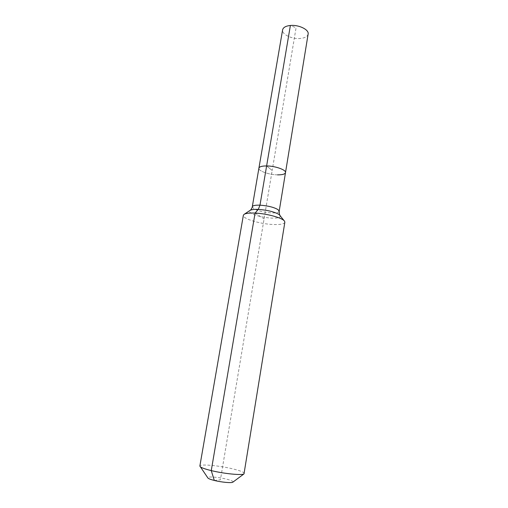 <?xml version="1.0" encoding="UTF-8"?>
<svg xmlns="http://www.w3.org/2000/svg" width="508" height="508" viewBox="0 0 508 508"><rect width="100%" height="100%" fill="white"/><g stroke="black" fill="none" stroke-linecap="round" stroke-linejoin="round"><path stroke-width="0.38" stroke-dasharray="2.54 1.91" d="M308.127 34.093C307.486 36.576 304.832 38.036 300.152 38.487C291.859 39.281 281.553 34.277 282.613 29.826M277.578 174.86C269.081 174.803 258.127 170.929 258.909 168.173C258.127 170.929 269.081 174.803 277.578 174.86C282.359 174.898 285.001 174.149 285.496 172.625M232.95 482.098C233.388 481.317 231.191 480.32 226.365 479.101C218.148 477.031 206.692 476.256 207.835 477.895M244.342 473.481C244.107 472.211 240.125 470.649 232.397 468.782C218.815 465.512 199.809 463.836 199.866 466.033M284.848 222.263C284.143 224.085 280.067 224.828 272.612 224.485C259.505 223.888 242.36 218.618 243.357 215.322M214.306 480.454L220.434 479.762L272.186 170.472L266.617 165.938L272.186 170.472L296.062 27.807L290.386 25.476M255.086 213.081L264.077 218.935M279.178 211.277C278.727 212.528 276.098 213.062 271.278 212.884C263.703 212.325 257.816 210.877 253.625 208.547L252.292 206.775M280.035 215.316L280.213 215.551C280.994 217.488 278.035 218.338 271.329 218.103C262.636 217.437 255.867 215.792 251.022 213.163C249.415 212.109 249.047 211.214 249.923 210.483L250.171 210.318M284.321 220.936L284.582 221.272M244.291 214.236L243.935 214.465"/><path stroke-width="0.76" d="M250.171 210.318C250.749 210.426 252.844 206.375 252.292 206.775L282.613 29.826C283.204 27.426 285.794 25.971 290.386 25.476C298.812 24.581 309.245 29.737 308.127 34.093L285.496 172.625C285.001 174.149 282.359 174.898 277.578 174.86M207.835 477.895L199.866 466.033L243.357 215.322L243.935 214.465C245.567 213.309 249.288 212.846 255.086 213.081L258.28 209.398L259.982 205.169L266.617 165.938C261.918 165.945 259.353 166.688 258.909 168.173C259.353 166.688 261.918 165.945 266.617 165.938C275.247 165.945 286.36 169.932 285.496 172.625C286.36 169.932 275.247 165.945 266.617 165.938L290.386 25.476M207.924 478.028C208.61 478.746 210.737 479.552 214.306 480.454C221.431 482.251 231.534 483.191 232.823 482.194L232.95 482.098M214.306 480.454L211.258 470.599C223.958 473.723 242.005 475.494 243.992 473.894L284.848 222.263L284.582 221.272C282.924 218.027 267.011 213.55 255.086 213.081L211.258 470.599C204.921 469.049 201.187 467.697 200.063 466.541M252.292 206.775C252.692 205.562 255.257 205.022 259.982 205.169C267.894 205.74 273.914 207.232 278.041 209.645L279.178 211.277L285.496 172.625M244.291 214.236L249.923 210.483C251.181 209.594 253.968 209.233 258.28 209.398C267.424 210.083 274.371 211.798 279.127 214.528L284.321 220.936M232.823 482.194L243.992 473.894M279.178 211.277C279.279 213.817 279.565 215.163 280.035 215.316"/></g></svg>
